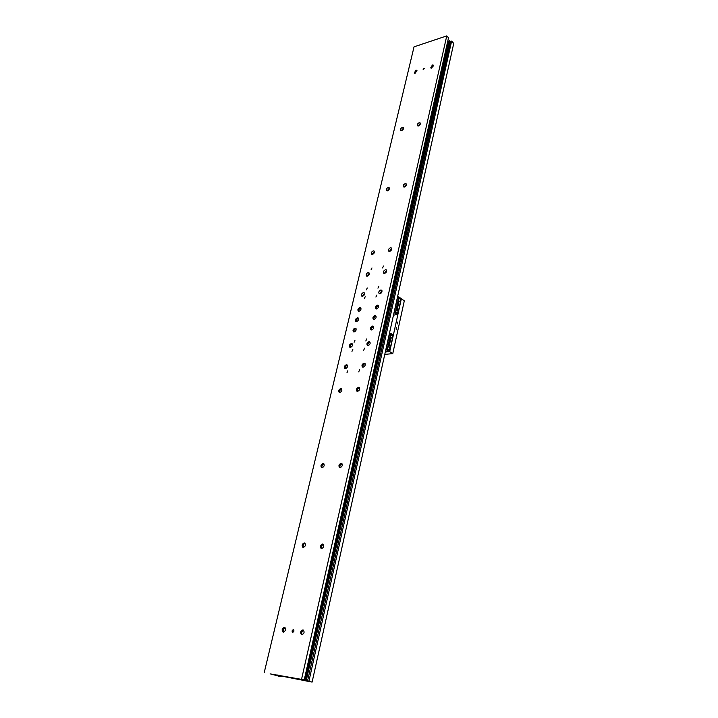 <?xml version="1.0" encoding="UTF-8"?>
<svg xmlns="http://www.w3.org/2000/svg" width="718" height="718" viewBox="0 0 718 718"><rect width="100%" height="100%" fill="white"/><g stroke="black" fill="none" stroke-linecap="round" stroke-linejoin="round"><path stroke-width="1.08" d="M291.975 677.621L290.108 677.227L291.975 677.621M279.123 676.006L277.319 675.62L279.123 676.006M279.517 675.396L277.686 675.01L279.517 675.396M305.473 680.718L303.597 680.332L305.473 680.718M417.095 70.849L414.771 73.317M415.919 70.176L416.88 70.31L415.192 73.245L414.241 73.119L415.919 70.176M403.606 127.975L401.281 130.595M402.43 127.319L403.354 127.463C403.848 128.657 403.292 129.68 401.667 130.541L400.752 130.398C400.249 129.204 400.815 128.181 402.43 127.319M389.389 188.107L387.083 190.898M388.232 187.461L389.111 187.622C389.694 188.906 389.129 189.992 387.433 190.862L386.562 190.71C385.97 189.417 386.526 188.34 388.232 187.461M358.551 318.379L358.345 318.388C356.801 318.971 356.146 320.04 356.379 321.583M357.465 317.787L358.201 317.948C359.018 319.447 358.47 320.659 356.568 321.574L355.841 321.422C355.024 319.923 355.563 318.711 357.465 317.787M359.574 387.855L359.431 387.855C357.717 388.474 357.061 389.65 357.456 391.364M358.515 387.298L359.188 387.451C360.176 389.102 359.637 390.404 357.582 391.364L356.918 391.211C355.931 389.569 356.46 388.259 358.515 387.298M341.786 389.084L341.687 389.093C340.009 389.703 339.363 390.852 339.731 392.549M340.763 388.537L341.4 388.68C342.36 390.305 341.831 391.597 339.82 392.549L339.192 392.414C338.223 390.789 338.752 389.506 340.763 388.537M342.055 463.819L342.055 463.819C340.197 464.474 339.551 465.74 340.108 467.633L339.56 467.508C338.393 465.731 338.905 464.331 341.095 463.325L341.642 463.451C342.8 465.237 342.289 466.628 340.099 467.633M323.082 463.46L323.594 463.577C324.724 465.327 324.213 466.709 322.077 467.705L321.565 467.589C320.434 465.838 320.937 464.465 323.082 463.46M322.588 544.029L322.992 544.118C324.356 546.057 323.872 547.547 321.538 548.615L321.152 548.525C319.788 546.595 320.264 545.097 322.588 544.029M304.315 542.916L304.692 543.005C306.012 544.899 305.527 546.371 303.256 547.43L302.888 547.349C301.569 545.456 302.045 543.984 304.315 542.916M302.915 629.865L303.14 629.919C304.728 632.002 304.279 633.608 301.802 634.748L301.587 634.694C299.998 632.612 300.438 631.005 302.915 629.865M284.391 627.352L284.597 627.397C286.123 629.444 285.674 631.023 283.251 632.145L283.063 632.1C281.528 630.063 281.968 628.483 284.391 627.352M376.088 316.162L375.837 316.171C374.249 316.764 373.584 317.85 373.836 319.411M374.958 315.561L375.738 315.732C376.564 317.257 376.017 318.478 374.078 319.402L373.306 319.241C372.471 317.715 373.028 316.494 374.958 315.561M374.392 251.479L372.139 254.468M373.261 250.86L374.078 251.022C374.769 252.413 374.213 253.553 372.418 254.45L371.61 254.289C370.919 252.907 371.466 251.758 373.261 250.86M391.669 248.392L389.335 251.417M390.502 247.764L391.355 247.934C392.055 249.343 391.489 250.501 389.668 251.399L388.815 251.219C388.115 249.819 388.671 248.661 390.502 247.764M406.415 184.239L404.028 187.057M405.212 183.584L406.128 183.754C406.72 185.056 406.155 186.142 404.422 187.021L403.507 186.851C402.915 185.549 403.48 184.463 405.212 183.584M420.371 123.406L417.966 126.054M419.159 122.733L420.129 122.895C420.622 124.106 420.048 125.138 418.406 126L417.445 125.847C416.943 124.636 417.517 123.604 419.159 122.733M433.609 65.661L431.213 68.147M432.398 64.979L433.403 65.114L431.689 68.075L430.683 67.941L432.398 64.979M386.625 270.345L384.318 273.432M385.467 269.726L386.302 269.896C387.038 271.341 386.481 272.517 384.615 273.423L383.789 273.253C383.044 271.808 383.609 270.632 385.467 269.726M369.267 273.154L367.033 276.215M368.146 272.544L368.935 272.705C369.662 274.132 369.115 275.29 367.284 276.197L366.503 276.035C365.767 274.617 366.315 273.45 368.146 272.544M365.13 363.739L364.95 363.748C363.281 364.358 362.617 365.498 362.958 367.167M364.044 363.173L364.753 363.326C365.686 364.941 365.148 366.216 363.129 367.158L362.428 367.006C361.495 365.399 362.034 364.125 364.044 363.173M347.422 365.309L347.288 365.318C345.654 365.92 345.008 367.042 345.322 368.684M346.381 364.753L347.054 364.897C347.961 366.476 347.431 367.742 345.448 368.684L344.793 368.54C343.877 366.961 344.407 365.695 346.381 364.753M381.958 290.646L379.669 293.806M380.809 290.036L381.617 290.207C382.398 291.688 381.841 292.881 379.948 293.797L379.149 293.626C378.359 292.145 378.916 290.952 380.809 290.036M364.52 293.195L362.303 296.319M363.416 292.594L364.179 292.756C364.941 294.209 364.394 295.394 362.536 296.31L361.773 296.148C361.01 294.694 361.558 293.509 363.416 292.594M370.084 342.217L369.878 342.217C368.244 342.827 367.58 343.931 367.876 345.555M368.98 341.633L369.725 341.795C370.614 343.366 370.066 344.613 368.083 345.546L367.356 345.385C366.467 343.823 367.006 342.567 368.98 341.633M352.457 344.075L352.287 344.084C350.698 344.676 350.043 345.78 350.321 347.377M351.398 343.5L352.098 343.653C352.96 345.196 352.421 346.435 350.483 347.368L349.792 347.225C348.921 345.681 349.451 344.443 351.398 343.5M378.476 305.76L378.215 305.769C376.654 306.353 375.99 307.421 376.214 308.964M377.345 305.15L378.135 305.321C378.942 306.828 378.386 308.04 376.474 308.955L375.694 308.794C374.877 307.286 375.424 306.074 377.345 305.15M360.983 308.103L360.768 308.121C359.242 308.704 358.578 309.754 358.794 311.28M359.889 307.51L360.642 307.672C361.432 309.153 360.894 310.356 359.009 311.271L358.264 311.118C357.465 309.637 358.013 308.435 359.889 307.51M373.665 326.654L373.432 326.663C371.834 327.264 371.17 328.359 371.439 329.948M372.552 326.062L373.315 326.232C374.168 327.776 373.611 329.015 371.664 329.939L370.91 329.777C370.057 328.234 370.605 326.995 372.552 326.062M356.092 328.727L355.904 328.736C354.342 329.329 353.687 330.406 353.938 331.976M355.024 328.153L355.742 328.305C356.577 329.822 356.038 331.043 354.118 331.967L353.409 331.815C352.565 330.307 353.103 329.077 355.024 328.153M293.321 629.695L293.438 629.722C294.29 630.844 294.048 631.714 292.711 632.334L292.594 632.307C291.741 631.185 291.984 630.314 293.321 629.695M423.943 68.291L424.482 68.363L423.019 69.906L423.943 68.291M347.817 370.766L346.947 372.848L347.817 370.766M359.61 369.779L358.731 371.87L359.61 369.779M371.978 267.931L371.071 269.833L371.978 267.931M383.511 266.019L382.595 267.931L383.511 266.019M364.582 348.176L363.694 350.231L364.582 348.176M352.843 349.37L351.964 351.407L352.843 349.37M367.266 287.963L366.368 289.892L367.266 287.963M378.853 286.213L377.946 288.16L378.853 286.213M366.71 338.932L365.821 340.969L366.71 338.932M354.997 340.206L354.118 342.235L354.997 340.206M376.815 295.071L375.909 297.037L376.815 295.071M365.202 296.74L364.313 298.688L365.202 296.74M305.617 680.458L449.019 40.755L449.576 40.567L306.263 680.565L305.617 680.458L306.272 680.637L305.06 680.422L448.4 41.563L447.808 40.935M305.06 680.422L301.695 679.461L304.217 679.982L448.22 39.113M278.422 676.06L270.121 673.825M270.112 673.888L304.244 679.847L448.517 37.785L446.758 35.9L414.035 46.849L264.26 672.425M312.106 682.1L453.74 43.394L451.622 41.114L308.919 681.185L312.106 682.1L276.152 675.037L282.075 676.715L278.404 676.123M282.075 676.715L282.219 676.123M448.876 41.411L448.4 41.563M304.244 679.847L302.897 679.605L304.217 679.982M451.622 41.114L450.446 41.5L307.573 680.942L308.919 681.185M450.446 41.5L449.576 40.567M306.263 680.565L307.573 680.942M285.082 627.712C283.224 628.735 282.739 630.207 283.637 632.136M303.624 630.225C301.695 631.248 301.201 632.755 302.161 634.739M305.141 543.346C303.31 544.172 302.745 545.536 303.454 547.43M323.441 544.459C321.529 545.276 320.955 546.658 321.709 548.615M324.006 463.954C322.22 464.618 321.592 465.865 322.113 467.705M301.596 679.084L446.758 35.9M397.404 323.917L397.485 322.095L397.404 323.917M396.183 329.481L396.273 327.65L396.183 329.481M384.776 354.387L392.764 353.624L404.306 300.833L401.362 298.679L389.721 351.596L385.306 352.026M392.764 353.624L389.721 351.596M401.362 298.679L400.761 298.769M397.987 311.37L398.409 311.154L396.991 310.194L399.029 300.986L400.429 301.964L398.409 311.154M389.892 348.113L388.869 347L390.96 337.523L392.396 338.447L390.314 347.925M397.575 313.245L394.981 312.043L397.575 313.245L398.077 310.966L396.991 310.194M389.461 350.088L386.805 348.957L389.461 350.088L389.973 347.736L388.869 347M399.109 301.004L397.081 310.203M400.106 301.731L400.599 299.514L398.176 297.611L400.599 299.514M391.05 337.532L388.959 347.009M392.073 338.232L392.575 335.943L390.098 334.085L392.575 335.943M398.176 297.611L400.59 299.406M397.601 296.57L399.055 297.046L398.876 297.862M394.029 312.653L397.314 314.412L397.494 313.586M390.098 334.085L392.575 335.809M389.515 333.017L390.996 333.493L390.816 334.337M385.844 349.585L389.192 351.29L389.38 350.438M397.314 314.412L393.464 315.211M399.055 297.046L400.85 298.356L400.671 299.173M389.192 351.29L385.315 351.955M390.996 333.493L392.836 334.75L392.647 335.593M398.804 298.203L395.762 311.953M390.736 334.687L387.603 348.849M398.634 298.06L395.564 311.926M390.565 334.543L387.406 348.822M395.322 313.039L395.501 312.213M398.696 297.773L398.876 296.956M397.79 296.606L394.227 312.689M387.146 349.971L387.334 349.119M390.628 334.247L390.816 333.403M389.712 333.062L386.042 349.63M395.501 313.129L395.69 312.294M387.334 350.052L387.523 349.199"/></g></svg>
